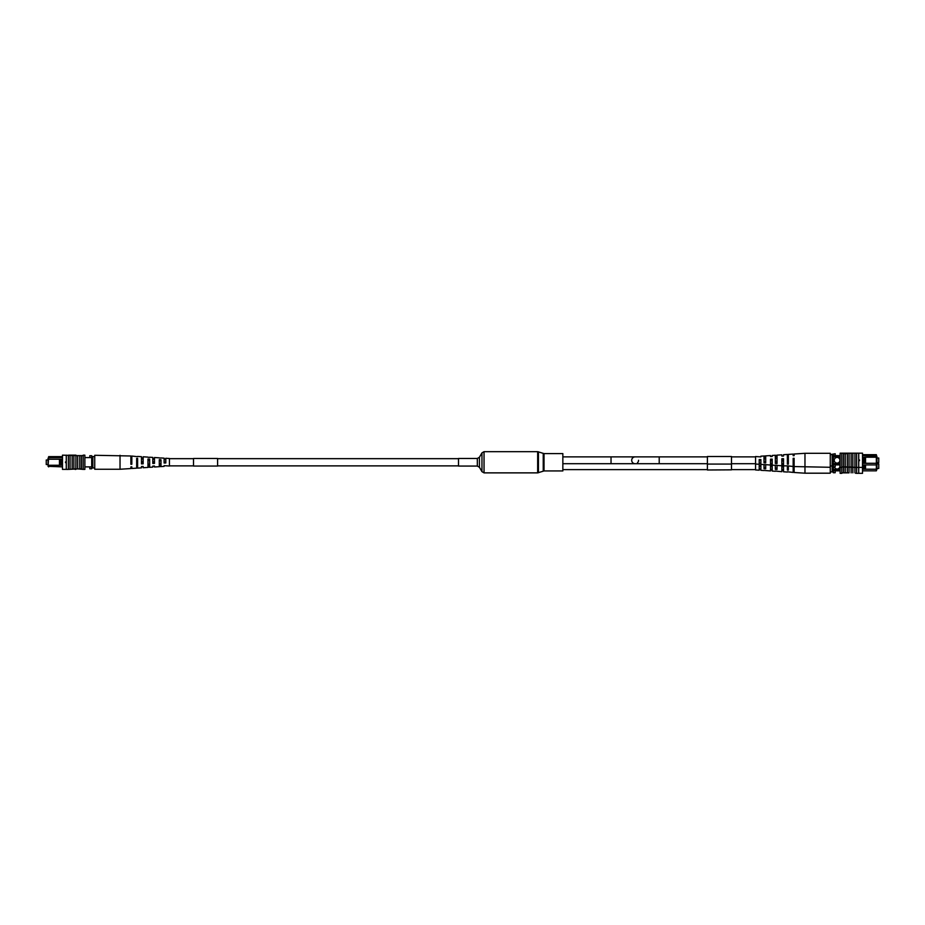<?xml version="1.0" encoding="UTF-8"?>
<svg xmlns="http://www.w3.org/2000/svg" width="925" height="925" viewBox="0 0 925 925"><rect width="100%" height="100%" fill="white"/><g stroke="black" fill="none" stroke-linecap="round" stroke-linejoin="round"><path stroke-width="1.39" d="M48.065 464.547L46.25 464.547L46.25 459.991L48.065 459.991M62.484 466.882L48.065 466.316L48.643 456.638L62.484 456.638M60.403 465.24L61.536 465.24L61.536 459.228L60.403 459.228L60.379 465.275L48.643 465.275L48.643 466.882M84.869 466.882L91.702 466.882M84.869 457.586L91.702 457.586M48.643 456.638L48.643 457.586L62.484 457.586M89.806 466.882L89.806 468.778L91.702 468.778L91.702 455.724L89.806 455.724L89.806 457.586M48.065 458.153L48.065 465.275M60.403 459.228L48.065 459.205M61.536 459.228L62.484 459.205M61.536 465.24L62.484 465.275M59.454 459.205L59.454 465.275M65.525 462.65L65.525 461.887M92.835 467.958L92.835 456.58L94.732 456.58L94.732 467.958L91.702 467.958M92.835 456.58L91.702 456.58M65.802 461.795L65.802 462.743L65.802 461.795M66.276 455.146L66.276 469.391L62.484 469.38L62.484 455.158L77.665 455.632L77.665 468.906L83.169 469.38L84.869 469.38L84.869 455.158L83.169 455.158L83.169 468.906M77.665 455.632L81.458 455.632L81.458 468.906M81.458 455.632L83.169 455.632M79.747 455.632L79.747 468.906M68.369 455.146L68.369 469.391L77.665 468.906M70.08 455.632L70.08 468.906M72.162 455.632L72.162 468.906M73.873 455.632L73.873 468.906M69.225 455.158L75.943 455.158L75.862 468.906M68.369 469.391L66.276 469.391M69.225 469.38L75.087 468.906M75.087 469.38L75.862 469.38M81.643 468.906L77.527 468.906M77.527 455.632L81.643 455.632M137.617 456.696L131.836 456.048L131.836 464.246L130.876 464.281L130.876 455.99L94.732 455.285L94.732 456.58M120.03 455.285L120.03 469.252L94.732 469.252L94.732 467.958M154.487 461.841L152.798 461.806L152.798 462.72L154.487 462.685M131.836 461.378L130.876 461.355M143.155 461.61L141.479 461.575M165.806 462.095L164.118 462.477L165.806 462.095M159.297 465.622L160.985 465.564M147.977 465.992L149.665 465.934M136.657 466.35L137.617 466.316M136.657 464.616L137.617 464.581M147.977 464.246L149.665 464.2M159.297 463.876L160.985 463.818M152.798 466.084L152.798 467.113L152.798 466.084L154.487 466.027L154.487 466.998L159.297 466.686L159.297 459.679L160.985 459.783L160.985 466.582L164.118 466.373L164.118 465.657L164.118 466.373M130.876 466.905L130.876 468.547L130.876 466.905L131.836 466.871L131.836 468.478L136.657 468.166L136.657 458.384L137.617 458.43L137.617 468.108L141.479 467.853L141.479 466.512L141.479 467.853M141.479 466.512L143.155 466.443L143.155 467.738L147.977 467.426L147.977 459.031L149.665 459.124L149.665 467.322L152.798 467.113M164.118 465.657L169.425 466.027L169.425 458.511L165.806 458.268L165.806 462.962L164.118 463.032L164.118 458.164L160.985 457.956M159.297 466.686L160.985 466.489M147.977 467.241L149.665 467.148M136.657 467.888L137.617 467.842M160.985 458.048L159.297 457.944M149.665 457.389L147.977 457.285M131.836 457.667L130.876 457.632M137.617 456.43L141.479 456.684L141.479 463.887L143.155 463.83L143.155 456.788L147.977 457.112M143.155 458.083L141.479 458.025M149.665 457.216L152.798 457.424L152.798 463.46L154.487 463.402L154.487 457.528L159.297 457.852M154.487 458.511L152.798 458.453M165.806 458.95L164.118 458.881M137.617 459.956L136.657 459.922M149.665 460.338L147.977 460.28M160.985 460.708L159.297 460.65M130.876 463.182L131.836 463.159M131.836 458.754L130.876 458.731M141.479 462.962L143.155 462.928M143.155 458.985L141.479 458.95M154.487 459.228L152.798 459.193M165.806 459.471L164.118 459.436M458.511 466.061L458.511 458.476L477.335 458.476L477.335 466.061L458.511 466.061M544.027 453.597L544.027 470.941L562.851 470.941L562.851 453.597L544.027 453.597L537.656 451.666L484.041 451.666L481.96 452.868L481.96 471.658L479.416 467.264L479.416 457.262L477.335 458.476M638.539 460.292A3.411 3.411 0 0 1 637.452 462.789A3.411 3.411 0 0 0 638.539 460.292A3.411 3.411 0 0 1 637.452 462.789M707.394 456.881L635.128 456.881A3.411 3.411 0 0 0 631.706 460.292A3.411 3.411 0 0 0 635.128 463.714A3.411 3.411 0 0 1 631.706 460.292A3.411 3.411 0 0 0 635.128 463.714L611.032 463.714L611.032 456.881L635.128 456.881A3.411 3.411 0 0 0 631.706 460.292A3.411 3.411 0 0 1 635.128 456.881L659.213 456.881L659.213 463.714L707.394 463.714M876.935 462.569L878.75 462.569L878.75 458.014L876.935 458.014M837.09 457.424A2.844 2.844 0 0 0 834.246 460.268A2.844 2.844 0 0 0 837.09 463.113A2.844 2.844 0 0 0 839.935 460.268A2.844 2.844 0 0 0 837.09 457.424M864.597 457.262L863.464 457.262L863.464 463.275L864.597 463.275L864.621 457.228L876.357 457.228L876.357 454.672L862.516 454.672M862.516 470.825L876.357 470.825L876.357 464.917L862.516 464.917M876.357 454.672L876.357 464.917L876.357 463.298L864.597 463.275M863.464 463.275L862.516 463.298M862.516 455.62L876.935 456.187M862.516 457.228L863.464 457.262M840.131 455.62L833.298 455.62M840.131 456.95L833.298 456.95M840.131 463.587L833.298 463.587M840.131 464.917L833.298 464.917M787.383 472.051L783.521 471.796L783.521 465.876L787.383 465.865L787.383 470.039L788.343 470.097L788.343 465.922L793.164 466.512L793.164 458.314L794.124 458.28L794.124 472.49L804.97 473.195L804.97 453.308L830.268 453.308L830.268 454.603L832.165 454.603L832.165 465.98L830.268 465.98L830.268 454.603L835.194 453.747L835.194 455.62M835.194 464.917L835.194 466.813L833.298 466.813L833.298 472.721L835.194 472.721L835.194 470.825L833.298 470.825M833.298 471.9L832.165 471.9L832.165 465.98L833.298 465.98L833.298 466.813M876.935 457.228L876.935 463.298M865.546 457.228L865.546 463.298M859.475 460.673L859.475 459.922M832.165 454.603L833.298 454.603L833.298 465.98M858.724 460.292L859.198 459.817L859.198 460.766L858.724 460.292M862.516 467.414L862.516 473.322L858.724 473.322L858.724 467.414L862.516 467.414L862.516 453.181L840.131 453.181L840.131 473.322L841.831 473.322L841.831 453.655M856.631 453.169L856.631 467.414L841.831 466.94M855.775 453.181L849.058 453.181L849.046 472.848L841.831 472.848M851.127 453.655L851.127 466.94M852.838 453.655L852.838 466.94M854.92 453.655L854.92 466.94M858.724 473.334L856.631 473.334L856.631 467.414L858.724 467.414L858.724 453.169M847.335 453.655L847.335 466.94M845.253 453.655L845.253 466.94M841.831 467.414L840.131 467.414M855.775 467.414L849.138 466.94M847.473 466.94L843.357 466.94M843.357 453.655L847.473 453.655M843.542 453.655L843.542 466.94M832.165 471.9L830.268 471.9L830.268 465.98M770.513 459.875L772.202 459.841L772.202 460.754L770.513 460.719M772.202 463.379L770.513 463.333M793.164 459.401L794.124 459.378M794.124 463.83L793.164 463.807M781.845 459.632L783.521 459.598M783.521 463.61L781.845 463.575M759.194 460.118L760.882 460.511L759.194 460.118M760.882 463.136L759.194 463.09M788.343 462.639L787.383 462.604M777.023 462.28L775.335 462.222M765.703 461.91L764.015 461.853M775.335 471.264L772.202 471.056L772.202 459.101L770.513 459.158L770.513 465.032L764.015 464.523M772.202 464.119L770.513 464.049M794.124 464.928L793.164 464.893M783.521 465.876L783.521 458.673L781.845 458.742L781.845 471.681L775.335 471.091M783.521 464.535L781.845 464.477M765.703 464.616L765.703 468.79L764.015 468.697L764.015 464.604L760.882 464.396L760.882 459.528L759.194 459.598L759.194 464.292L755.575 464.049L755.575 469.969L759.194 470.201L759.194 465.506L760.882 465.448L760.882 470.316L764.015 470.524M760.882 463.679L759.194 463.622M760.882 456.904L760.882 456.187L760.882 456.904L755.575 456.534L755.575 464.049M775.335 465.183L777.023 465.275M788.343 465.922L787.383 465.865M794.124 455.655L794.124 454.013L794.124 455.655L793.164 455.69L793.164 454.083L788.343 454.395L788.343 464.177L787.383 464.13L787.383 454.453L783.521 454.707L783.521 456.048L783.521 454.707M783.521 456.048L781.845 456.118L781.845 454.822L777.023 455.135L777.023 463.529L775.335 463.437L775.335 455.25L772.202 455.447L772.202 456.476L772.202 455.447M764.015 456.071L765.703 455.875L765.703 462.882L764.015 462.778L764.015 455.99L760.882 456.187M775.335 455.412L777.023 455.32M787.383 454.718L788.343 454.672M765.703 455.875L770.513 455.562L770.513 456.545L772.202 456.476M764.015 456.996L765.703 456.938M775.335 456.626L777.023 456.568M787.383 456.245L788.343 456.21M787.383 457.979L788.343 457.956M775.335 458.372L777.023 458.314M764.015 458.742L765.703 458.684M794.124 461.205L793.164 461.193M783.521 460.985L781.845 460.951M876.935 468.489L878.75 468.489L878.75 463.934L876.935 463.934M834.315 466.813A2.844 2.844 0 0 0 837.09 469.021A2.844 2.844 0 0 0 839.646 464.917M863.464 464.917L863.464 469.183L864.597 469.183L864.597 464.917M876.935 464.338L876.935 469.218L864.597 469.183M863.464 469.183L862.516 469.218M876.935 469.218L876.357 470.825M840.131 469.495L833.298 469.495M840.131 470.825L835.194 470.825M865.546 464.917L865.546 469.218M856.631 473.322L855.775 473.322M851.127 467.414L851.127 472.848M852.838 467.414L852.838 472.848M854.92 467.414L854.92 472.848M847.335 467.414L847.335 472.848M845.253 467.414L845.253 472.848M847.473 472.848L843.357 472.848M843.542 467.414L843.542 472.848M804.97 473.195L830.268 473.195L830.268 471.9M770.513 465.784L772.202 465.749L772.202 466.663L770.513 466.628M772.202 469.287L770.513 469.252M793.164 465.321L794.124 465.298M794.124 469.75L793.164 469.727M781.845 465.553L783.521 465.518M783.521 469.53L781.845 469.495M759.194 466.038L760.882 466.42L759.194 466.038M760.882 469.044L759.194 469.01M788.343 468.559L787.383 468.524M777.023 468.189L775.335 468.142M765.703 467.819L764.015 467.761M772.202 470.027L770.513 469.969M772.202 465.009L770.513 465.078L770.513 470.941L764.015 470.432M794.124 470.848L793.164 470.813M793.164 466.512L793.164 472.421L787.383 471.785M783.521 470.455L781.845 470.386M781.845 464.651L783.521 464.593M760.882 469.599L759.194 469.53M781.845 465.772L777.023 465.46L777.023 469.449L775.335 469.357L775.335 465.344L772.202 465.136M775.335 461.332L777.023 461.228M787.383 460.638L788.343 460.581M787.383 462.153L788.343 462.13M764.015 464.651L765.703 464.593M794.124 467.125L793.164 467.102M783.521 466.905L781.845 466.871M193.51 466.05L193.51 458.488L217.606 458.488L217.606 466.05L193.51 466.05M731.49 456.568L731.49 464.015M707.394 456.568L707.394 464.015M731.49 469.842L707.394 469.993L707.394 464.072L731.49 464.072L731.49 469.842M544.027 470.941L537.656 472.872L484.041 472.872L484.041 451.666M537.656 472.872L537.656 451.666M538.442 472.733L538.442 451.805M543.241 471.068L543.241 453.458M130.876 468.547L120.03 469.252M458.511 458.661L217.606 458.661M193.51 458.661L169.425 458.661M458.511 465.876L217.606 465.876M193.51 465.876L169.425 465.876M484.041 472.872L481.96 471.658M479.416 457.262L481.96 452.868M479.416 467.264L477.335 466.061M562.851 456.881L611.032 456.881L562.851 456.881M731.49 463.714L755.575 463.714M562.851 463.714L611.032 463.714M731.49 456.881L755.575 456.881M659.213 463.714L635.128 463.714M755.575 469.623L731.49 469.623M707.394 469.623L562.851 469.623M794.124 466.57L830.268 467.287M794.124 454.013L804.97 453.308M731.49 456.511L707.394 456.511"/></g></svg>
